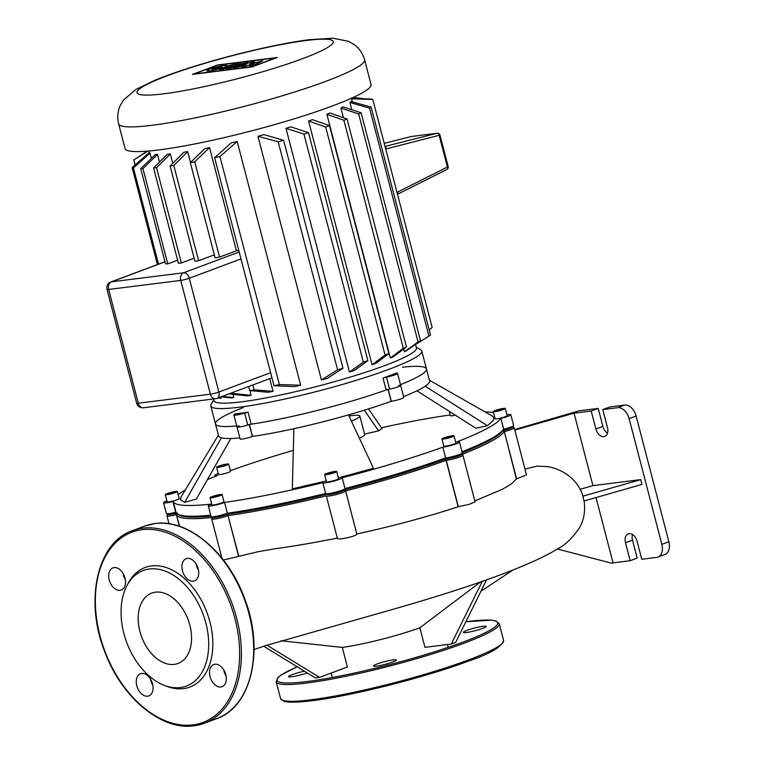 <?xml version="1.0" encoding="UTF-8"?>
<svg xmlns="http://www.w3.org/2000/svg" width="764" height="764" viewBox="0 0 764 764"><rect width="100%" height="100%" fill="white"/><g stroke="black" fill="none" stroke-linecap="round" stroke-linejoin="round"><path stroke-width="1.15" d="M392.791 662.006A11.832 1.375 -14.6 0 0 396.373 660.01A11.832 1.375 -14.6 0 0 389.296 660.554A11.832 1.375 -14.6 0 0 377.053 663.983A11.832 1.375 -14.6 0 0 373.472 665.979A11.832 1.375 -14.6 0 0 380.548 665.434A11.832 1.375 -14.6 0 0 392.791 662.006M482.686 628.4A11.832 1.375 -14.6 0 0 486.267 626.404A11.832 1.375 -14.6 0 0 479.19 626.948A11.832 1.375 -14.6 0 0 466.947 630.367A11.832 1.375 -14.6 0 0 463.356 632.363A11.832 1.375 -14.6 0 0 470.443 631.818A11.832 1.375 -14.6 0 0 482.686 628.4M304.435 671.203A11.832 1.375 -14.6 0 0 292.106 674.641A11.832 1.375 -14.6 0 0 288.525 676.637A11.832 1.375 -14.6 0 0 295.219 676.169A11.832 1.375 -14.6 0 0 307.214 672.903M126.91 585.721L128.218 583.247A63.832 42.125 69.5 0 1 151.511 565.943A63.832 42.125 69.5 0 1 209.938 621.963A63.832 42.125 69.5 0 1 183.475 688.641A63.832 42.125 69.5 0 1 166.743 686.301L164.145 685.289A61.674 40.702 69.5 0 1 126.91 585.721A61.674 40.702 69.5 0 1 149.429 568.999A61.674 40.702 69.5 0 1 205.879 623.128A61.674 40.702 69.5 0 1 180.304 687.552A61.674 40.702 69.5 0 1 164.145 685.289M155.464 592.176A37.56 24.792 -110.5 0 0 151.711 593.093A37.56 24.792 -110.5 0 0 140.691 634.206A37.56 24.792 -110.5 0 0 174.268 664.384A37.56 24.792 -110.5 0 0 178.022 663.467A37.56 24.792 -110.5 0 0 189.042 622.354A37.56 24.792 -110.5 0 0 155.464 592.176M214.932 664.25A11.832 7.812 -110.5 0 0 213.748 664.537A11.832 7.812 -110.5 0 0 210.281 677.487A11.832 7.812 -110.5 0 0 220.853 686.998A11.832 7.812 -110.5 0 0 222.037 686.712A11.832 7.812 -110.5 0 0 225.514 673.752A11.832 7.812 -110.5 0 0 214.932 664.25M226.087 676.159A11.832 7.812 69.5 0 1 223.728 669.837M141.703 673.437A11.832 7.812 -110.5 0 0 140.519 673.724A11.832 7.812 -110.5 0 0 137.052 686.683A11.832 7.812 -110.5 0 0 147.633 696.185A11.832 7.812 -110.5 0 0 148.818 695.899A11.832 7.812 -110.5 0 0 152.284 682.949A11.832 7.812 -110.5 0 0 141.703 673.437M152.867 685.346A11.832 7.812 69.5 0 1 150.498 679.034M114.132 567.585A11.832 7.812 -110.5 0 0 112.948 567.881A11.832 7.812 -110.5 0 0 109.481 580.831A11.832 7.812 -110.5 0 0 120.063 590.343A11.832 7.812 -110.5 0 0 121.237 590.056A11.832 7.812 -110.5 0 0 124.713 577.097A11.832 7.812 -110.5 0 0 114.132 567.585M125.296 579.504A11.832 7.812 69.5 0 1 122.928 573.181M187.361 558.398A11.832 7.812 -110.5 0 0 186.177 558.685A11.832 7.812 -110.5 0 0 182.711 571.644A11.832 7.812 -110.5 0 0 193.282 581.156A11.832 7.812 -110.5 0 0 194.467 580.86A11.832 7.812 -110.5 0 0 197.943 567.91A11.832 7.812 -110.5 0 0 187.361 558.398M198.516 570.316A11.832 7.812 69.5 0 1 196.157 563.994M385.734 149.142L386.785 148.751L385.056 146.573M386.785 148.751L439.968 135.085A2.493 2.493 0 0 0 437.247 133.242A2.493 1.853 82.8 0 0 437.084 133.27A2.493 1.662 75.8 0 1 439.214 135.505L447.427 167.02L398.015 191.859L397.49 194.276L446.883 169.455A2.493 2.493 0 0 0 448.181 166.6L447.427 167.02A2.493 1.614 63.3 0 1 446.883 169.455M248.023 62.619L230.48 68.177L226.287 68.703L243.831 63.145L248.023 62.619M223.46 69.056L219.392 69.562L232.428 65.437L227.863 66.01L232.371 64.577L241.004 63.498L223.46 69.056M250.993 62.247L254.66 61.788L249.685 64.252L262.816 60.757L253.591 65.274L249.561 65.78L254.488 63.393L245.263 66.315L241.529 66.783L246.514 64.396L237.375 67.308L233.431 67.805L250.993 62.247M209.651 69.113C218.619 66.229 224.578 65.045 227.529 65.561L224.568 67.242C215.601 70.126 209.642 71.3 206.691 70.785L209.651 69.113M220.433 67.757A5.004 0.583 165.4 0 1 215.257 69.209A5.004 0.583 165.4 0 1 212.268 69.438A5.004 0.583 165.4 0 1 213.786 68.588A5.004 0.583 165.4 0 1 218.962 67.146A5.004 0.583 165.4 0 1 221.952 66.917A5.004 0.583 165.4 0 1 220.433 67.757M217.616 65.198L275.451 57.94L252.11 66.669L194.276 73.927L217.616 65.198M252.053 66.917L192.404 74.395L217.673 64.95L277.322 57.472L252.053 66.917M332.55 105.919A127.082 14.774 -14.6 0 0 371.027 84.498L364.59 59.793A127.082 14.774 -14.6 0 1 326.113 81.223A127.082 14.774 -14.6 0 1 152.179 125.267A127.082 14.774 -14.6 0 1 118.63 123.863L125.067 148.56A127.082 14.774 -14.6 0 0 201.066 142.687A127.082 14.774 -14.6 0 0 332.55 105.919M415.645 344.784L416.466 347.916A104.658 12.167 165.4 0 1 384.779 365.564A104.658 12.167 165.4 0 1 276.501 395.838A104.658 12.167 165.4 0 1 213.91 400.67L213.462 398.98M426.589 337.698L428.929 336.141A127.082 14.774 -14.6 0 0 429.502 335.768L413.305 345.911M351.784 109.71L349.902 102.5A104.658 12.167 -14.6 0 0 350.877 101.507L371.132 107.065A127.082 14.774 165.4 0 1 369.537 108.144L349.902 102.5M404.404 351.765L418.042 341.957A127.082 14.774 -14.6 0 0 420.506 340.773L406.62 350.619A104.658 12.167 165.4 0 1 404.404 351.765L403.698 349.043M343.437 117.713L340.925 108.068A104.658 12.167 -14.6 0 0 343.141 106.922L361.114 112.766A127.082 14.774 165.4 0 1 358.65 113.951L340.925 108.068M390.347 357.972L403.277 348.25A127.082 14.774 -14.6 0 0 406.448 346.98L393.45 356.712A104.658 12.167 165.4 0 1 390.347 357.972L326.868 114.275A104.658 12.167 -14.6 0 0 329.972 113.015L347.057 118.974A127.082 14.774 165.4 0 1 343.886 120.244L326.868 114.275M213.729 399.983L211.131 404.337A109.023 12.673 -14.6 0 0 210.778 405.961A109.023 12.673 -14.6 0 0 275.985 400.928A109.023 12.673 -14.6 0 0 388.771 369.384A109.023 12.673 -14.6 0 0 421.776 351.001A109.023 12.673 -14.6 0 0 420.678 349.759L416.284 347.219M390.328 375.372A109.023 12.673 -14.6 0 0 397.041 372.794L396.659 373.319A7.478 0.869 165.4 0 1 397.557 373.491A7.478 0.869 165.4 0 1 393.918 375.229A7.478 0.869 165.4 0 1 386.479 377.12L383.012 378.037A109.023 12.673 -14.6 0 0 390.328 375.372M403.583 396.621A109.023 12.673 -14.6 0 0 425.214 386.202A109.023 12.673 -14.6 0 0 429.569 380.94L426.455 368.964A109.023 12.673 -14.6 0 1 400.47 384.645A109.023 12.673 -14.6 0 0 426.455 368.964A109.023 12.673 -14.6 0 0 402.456 367.207M243.372 407.489A109.023 12.673 -14.6 0 0 215.458 423.924A109.023 12.673 -14.6 0 0 236.735 425.959A109.023 12.673 -14.6 0 1 215.458 423.924L210.778 405.961M234.815 413.868A109.023 12.673 -14.6 0 0 248.071 412.207L244.623 413.047A7.478 0.869 165.4 0 1 233.889 415.043A7.478 0.869 165.4 0 1 234.997 414.25L234.92 414.289M249.217 424.507A7.478 0.869 165.4 0 1 241.481 426.665A7.478 0.869 165.4 0 1 237.012 427.019A7.478 0.869 -14.6 0 0 247.737 425.023L251.194 424.182A109.023 12.673 -14.6 0 0 386.126 390.012L389.592 389.096A7.478 0.869 -14.6 0 0 397.041 387.205A7.478 0.869 -14.6 0 0 400.68 385.467A7.478 0.869 165.4 0 1 396.22 387.463A7.478 0.869 165.4 0 1 388.188 389.315M285.975 128.295A104.658 12.167 -14.6 0 0 290.778 126.824L308.503 132.697A127.082 14.774 165.4 0 1 303.957 134.139L285.975 128.295L349.454 371.992L363.349 362.146A127.082 14.774 -14.6 0 0 367.895 360.703L354.257 370.521A104.658 12.167 165.4 0 1 349.454 371.992M372.058 364.714L385.056 354.983A127.082 14.774 -14.6 0 0 388.895 353.627L375.964 363.349A104.658 12.167 165.4 0 1 372.058 364.714L308.58 121.018A104.658 12.167 -14.6 0 0 312.486 119.652L329.504 125.621A127.082 14.774 165.4 0 1 325.665 126.977L308.58 121.018M257.946 136.259A104.658 12.167 -14.6 0 0 263.981 134.626L283.616 140.27A127.082 14.774 165.4 0 1 278.201 141.817L257.946 136.259L321.424 379.956L337.592 369.824A127.082 14.774 -14.6 0 0 343.007 368.267L327.46 378.323A104.658 12.167 165.4 0 1 321.424 379.956M237.193 141.512L219.965 156.563A127.082 14.774 165.4 0 1 214.627 157.737L231.196 142.925A104.658 12.167 -14.6 0 0 237.193 141.512L300.672 385.209A104.658 12.167 165.4 0 1 294.675 386.622L274.018 385.744A127.082 14.774 -14.6 0 0 279.357 384.569L300.672 385.209M150.011 153.115L133.442 167.927A127.082 14.774 165.4 0 1 132.153 167.583L149.372 152.533A104.658 12.167 -14.6 0 0 150.011 153.115L151.377 158.377M209.556 147.643L194.734 161.796A127.082 14.774 165.4 0 1 190.322 162.627L204.867 148.579A104.658 12.167 -14.6 0 0 209.556 147.643L236.42 250.783A104.658 12.167 -14.6 0 0 238.74 250.315M269.721 378.638L273.034 391.34A104.658 12.167 165.4 0 1 268.345 392.276L249.713 390.633A127.082 14.774 -14.6 0 0 254.126 389.802L273.034 391.34M249.923 390.652L251.136 395.332A104.658 12.167 165.4 0 1 247.402 395.905L229.515 393.985A127.082 14.774 -14.6 0 0 233.173 393.441L251.136 395.332M232.963 394.358L233.813 397.614A104.658 12.167 165.4 0 1 230.929 397.863L221.073 396.831M220.643 396.993L220.958 398.216A104.658 12.167 165.4 0 1 219.02 398.12L217.855 398.034M157.48 154.519L142.935 168.577A127.082 14.774 165.4 0 1 140.719 168.577L155.541 154.423A104.658 12.167 -14.6 0 0 157.48 154.519L159.456 162.111M170.334 153.917L156.534 167.688A127.082 14.774 165.4 0 1 153.574 167.965L167.45 154.175A104.658 12.167 -14.6 0 0 170.334 153.917L172.788 163.324M187.667 151.635L173.791 165.435A127.082 14.774 165.4 0 1 170.124 165.979L183.923 152.208A104.658 12.167 -14.6 0 0 187.667 151.635L190.484 162.465M190.322 162.627L215.142 257.917A127.082 14.774 -14.6 0 0 219.554 257.086L236.42 250.783M170.124 165.979L194.944 261.269A127.082 14.774 -14.6 0 0 198.611 260.725L214.34 254.842M153.574 167.965L178.394 263.265A127.082 14.774 -14.6 0 0 181.355 262.978L194.142 258.194M140.719 168.577L165.54 263.866A127.082 14.774 -14.6 0 0 167.755 263.866L177.592 260.18M252.865 384.941L254.126 389.802M194.734 161.796L219.554 257.086M248.644 386.527L249.713 390.633M232.905 392.409L233.173 393.441M222.295 396.373L233.813 397.614M218.026 397.968L220.958 398.216M429.502 335.768A127.082 14.774 -14.6 0 0 430.524 335.071L371.132 107.065M343.886 120.244L403.277 348.25M347.057 118.974L406.448 346.98M358.65 113.951L418.042 341.957M361.114 112.766L420.506 340.773M369.537 108.144L428.929 336.141M364.285 98.709L353.092 97.496M350.829 98.203L371.495 99.081A127.082 14.774 165.4 0 1 372.784 99.425L351.469 98.785M429.215 330.067L432.166 327.431L372.784 99.425M173.791 165.435L198.611 260.725M214.627 157.737L274.018 385.744M219.965 156.563L279.357 384.569M156.534 167.688L181.355 262.978M278.201 141.817L337.592 369.824M283.616 140.27L343.007 368.267M142.935 168.577L167.755 263.866M303.957 134.139L363.349 362.146M308.503 132.697L367.895 360.703M132.153 167.583L157.413 264.583M133.442 167.927L158.511 264.172M325.665 126.977L385.056 354.983M329.504 125.621L388.895 353.627M147.805 151.11L133.795 159.943A127.082 14.774 165.4 0 1 134.817 159.246L147.213 151.157M133.795 159.943L135.104 164.948M351.364 421.021A32.709 3.801 -14.6 0 0 359.854 416.046A32.709 3.801 -14.6 0 0 349.014 415.988M359.414 438.259A32.709 3.801 -14.6 0 0 364.695 434.611L359.854 416.046M211.685 497.756A6.227 0.726 165.4 0 1 210.043 497.689A6.227 0.726 165.4 0 1 213.758 496.017A6.227 0.726 165.4 0 1 220.452 494.48A6.227 0.726 165.4 0 1 222.095 494.547A6.227 0.726 165.4 0 1 218.38 496.208A6.227 0.726 165.4 0 1 211.685 497.756M222.095 494.547L223.967 501.728A6.227 0.726 165.4 0 1 220.252 503.4A6.227 0.726 165.4 0 1 213.557 504.937A6.227 0.726 165.4 0 1 211.915 504.87L210.043 497.689M330.487 473.852A6.227 0.726 165.4 0 1 324.633 474.625A6.227 0.726 165.4 0 1 330.831 472.267A6.227 0.726 165.4 0 1 336.695 471.493A6.227 0.726 165.4 0 1 330.487 473.852M336.695 471.493L338.567 478.675A6.227 0.726 165.4 0 1 332.359 481.033A6.227 0.726 165.4 0 1 326.505 481.817L324.633 474.625M452.116 436.874A6.227 0.726 165.4 0 1 445.67 438.679A6.227 0.726 165.4 0 1 441.945 438.966A6.227 0.726 165.4 0 1 443.836 437.915A6.227 0.726 165.4 0 1 450.282 436.11A6.227 0.726 165.4 0 1 454.007 435.824A6.227 0.726 165.4 0 1 452.116 436.874M454.007 435.824L455.879 443.005A6.227 0.726 165.4 0 1 453.988 444.056A6.227 0.726 165.4 0 1 447.542 445.861A6.227 0.726 165.4 0 1 443.817 446.147L441.945 438.966M505.319 408.482A6.227 0.726 165.4 0 1 499.293 410.755A6.227 0.726 165.4 0 1 493.257 411.576A6.227 0.726 165.4 0 1 493.257 411.538A6.227 0.726 165.4 0 1 499.284 409.265A6.227 0.726 165.4 0 1 505.319 408.444A6.227 0.726 165.4 0 1 505.319 408.482M507.162 415.587A6.227 0.726 165.4 0 1 507.191 415.626A6.227 0.726 165.4 0 1 507.191 415.673A6.227 0.726 165.4 0 1 501.165 417.946A6.227 0.726 165.4 0 1 495.129 418.767A6.227 0.726 165.4 0 1 495.129 418.72M455.268 415.167A6.227 0.726 165.4 0 1 452.03 415.778A6.227 0.726 165.4 0 1 450.388 415.702L449.242 411.338M218.494 466.193A6.227 0.726 165.4 0 1 224.941 464.388A6.227 0.726 165.4 0 1 228.665 464.101A6.227 0.726 165.4 0 1 226.774 465.152A6.227 0.726 165.4 0 1 220.328 466.957A6.227 0.726 165.4 0 1 216.604 467.243A6.227 0.726 165.4 0 1 218.494 466.193M228.665 464.101L230.537 471.292A6.227 0.726 165.4 0 1 228.646 472.343A6.227 0.726 165.4 0 1 222.2 474.138A6.227 0.726 165.4 0 1 218.475 474.425L216.604 467.243M165.291 494.585A6.227 0.726 165.4 0 1 171.317 492.312A6.227 0.726 165.4 0 1 177.353 491.491A6.227 0.726 165.4 0 1 177.353 491.529A6.227 0.726 165.4 0 1 171.327 493.802A6.227 0.726 165.4 0 1 165.291 494.623A6.227 0.726 165.4 0 1 165.291 494.585M177.353 491.491L179.225 498.672A6.227 0.726 165.4 0 1 179.225 498.672A6.227 0.726 165.4 0 1 179.225 498.711A6.227 0.726 165.4 0 1 173.199 500.983A6.227 0.726 165.4 0 1 167.163 501.814A6.227 0.726 165.4 0 1 167.163 501.767M398.703 385.381A7.478 0.869 165.4 0 1 400.68 385.467L397.557 373.491M249.417 424.545L252.512 436.416A109.023 12.673 -14.6 0 0 293.882 428.719A109.023 12.673 -14.6 0 0 348.499 414.89A109.023 12.673 -14.6 0 0 391.139 401.31L391.302 401.291A7.478 0.869 -14.6 0 0 399.343 399.438A7.478 0.869 -14.6 0 0 403.803 397.442L400.68 385.467M391.139 401.31L388.045 389.439M239.275 425.758A7.478 0.869 165.4 0 0 237.012 427.019L240.125 438.994A7.478 0.869 -14.6 0 0 244.595 438.641A7.478 0.869 -14.6 0 0 252.33 436.483L252.512 436.416M215.458 423.924L218.58 435.9A109.023 12.673 -14.6 0 0 221.398 437.81A109.023 12.673 -14.6 0 0 239.848 437.934M249.389 424.44A109.023 12.673 -14.6 0 0 388.017 389.334M169.493 493.897L167.841 493.936L169.665 493.105L174.803 492.178L169.493 493.897M173.151 492.217L173.313 492.856M169.665 493.105L169.847 493.802M220.242 465.973L226.02 464.703L221.636 466.346L219.249 466.642L220.242 465.973L220.376 466.498M223.632 465.009L223.814 465.715M501.117 409.17L502.769 409.132L500.945 409.962L495.807 410.889L501.117 409.17L501.279 409.81M497.631 410.058L497.813 410.755M451.362 436.425L444.591 438.364L451.362 436.425M448.974 436.721L449.156 437.438M445.584 437.696L445.718 438.221M333.629 472.524L327.603 474.052L330.764 472.601L333.629 472.524M330.764 472.601L330.965 473.384M216.871 496.333L212.736 496.848L218.6 495.167L219.402 495.387L216.871 496.333M215.267 495.903L215.458 496.638M210.74 515.203A169.446 19.692 165.4 0 1 177.716 514.143A169.446 19.692 165.4 0 1 176.016 512.214L175.73 512.281A9.97 1.156 165.4 0 1 166.457 513.647A9.97 1.156 165.4 0 1 166.351 513.532L163.544 502.75A9.97 1.156 165.4 0 1 166.934 500.936M177.716 514.143L179.225 515.012A168.195 19.549 -14.6 0 0 210.988 516.168A168.195 19.549 165.4 0 1 178.547 514.554M325.674 493.439A169.446 19.692 165.4 0 1 227.586 513.169L227.892 514.162A168.195 19.549 -14.6 0 0 326.868 494.27A168.195 19.549 165.4 0 1 227.892 514.162L228.207 515.566A169.446 19.692 -14.6 0 0 326.323 495.826A9.97 1.156 -14.6 0 0 326.323 495.931A9.97 1.156 -14.6 0 0 335.979 494.614A9.97 1.156 -14.6 0 0 345.614 490.975L345.624 490.937A169.446 19.692 -14.6 0 0 446.071 460.396L446.262 460.377A9.97 1.156 -14.6 0 0 456.977 457.903A9.97 1.156 -14.6 0 0 462.927 455.239A9.97 1.156 -14.6 0 0 462.822 455.124L461.466 454.341M462.927 455.239L475.074 501.881L469.077 504.374L458.142 506.723L446.071 460.396L445.851 458.973L446.825 458.849L445.851 458.973A168.195 19.549 165.4 0 1 344.23 489.867A168.195 19.549 -14.6 0 0 445.851 458.973L445.45 457.999A169.446 19.692 165.4 0 1 344.994 488.54L344.984 488.578A9.97 1.156 165.4 0 1 344.956 488.654A9.97 1.156 165.4 0 1 335.635 492.14A9.97 1.156 165.4 0 1 325.798 493.649A9.97 1.156 165.4 0 1 325.693 493.534A9.97 1.156 165.4 0 1 325.693 493.468M461.752 454.504A169.446 19.692 -14.6 0 0 504.03 431.708L502.616 430.638L504.039 430.275L502.616 430.638A168.195 19.549 165.4 0 1 462.277 452.756A168.195 19.549 -14.6 0 0 502.521 430.8L503.409 429.311A169.446 19.692 165.4 0 1 462.019 451.763M516.636 478.923L504.316 431.631A9.97 1.156 -14.6 0 0 514.239 427.859L526.491 474.921L516.349 478.999L504.039 430.275A8.719 1.012 -14.6 0 0 512.692 427.105L513.58 425.605A9.97 1.156 165.4 0 1 503.696 429.244L500.888 418.462L504.039 430.275A8.719 1.012 165.4 0 0 512.634 426.875M506.962 414.747A9.97 1.156 165.4 0 1 510.801 414.68L513.609 425.462A9.97 1.156 165.4 0 1 513.58 425.605M458.333 506.704L446.262 460.377L446.825 458.849A8.719 1.012 -14.6 0 0 455.745 456.834A8.719 1.012 -14.6 0 0 461.38 454.484L462.268 452.995A9.97 1.156 165.4 0 1 455.831 455.669A9.97 1.156 165.4 0 1 445.641 457.98L442.833 447.198L445.641 457.98L446.825 458.849A8.719 1.012 165.4 0 0 456.662 456.547A8.719 1.012 165.4 0 0 461.322 454.255M500.601 418.529A169.446 19.692 -14.6 0 1 456.662 441.984L456.862 441.955A9.97 1.156 165.4 0 1 459.489 442.069L462.296 452.842A9.97 1.156 165.4 0 1 462.268 452.995M325.798 493.649L327.298 494.518A8.719 1.012 -14.6 0 0 335.912 493.2A8.719 1.012 -14.6 0 0 344.067 490.154A8.719 1.012 -14.6 0 0 344.096 490.087A8.719 1.012 165.4 0 1 335.415 493.324A8.719 1.012 165.4 0 1 327.212 494.356M166.457 513.647L167.956 514.516A8.719 1.012 -14.6 0 0 176.073 513.322L176.541 513.207L176.073 513.322A8.719 1.012 165.4 0 1 167.899 514.287M163.544 502.75A9.97 1.156 165.4 0 0 172.922 501.509L173.208 501.432A169.446 19.692 -14.6 0 0 211.523 504.059L211.313 504.135A9.97 1.156 165.4 0 0 208.295 505.816A9.97 1.156 165.4 0 0 214.254 505.348A9.97 1.156 165.4 0 0 224.568 502.473L227.376 513.246A9.97 1.156 165.4 0 1 217.597 516.015A9.97 1.156 165.4 0 1 211.198 516.703L212.707 517.572A8.719 1.012 -14.6 0 0 218.303 516.97A8.719 1.012 -14.6 0 0 226.86 514.544L227.892 514.162L226.86 514.544A8.719 1.012 165.4 0 1 217.387 517.161A8.719 1.012 165.4 0 1 212.65 517.343M211.198 516.703A9.97 1.156 165.4 0 1 211.103 516.588L208.295 505.816M224.778 502.387A169.446 19.692 -14.6 0 0 322.895 482.647L322.886 482.686A9.97 1.156 165.4 0 0 322.886 482.752L325.693 493.534M344.994 488.54L342.186 477.767A9.97 1.156 165.4 0 1 332.541 481.435A9.97 1.156 165.4 0 1 322.886 482.752M344.984 488.578L342.176 477.806A169.446 19.692 -14.6 0 0 442.642 447.226M459.489 442.069A9.97 1.156 165.4 0 1 453.549 444.734A9.97 1.156 165.4 0 1 442.833 447.198M510.801 414.68A9.97 1.156 165.4 0 1 500.888 418.462M493.477 412.417A169.446 19.692 -14.6 0 0 485.102 411.949M381.475 427.764A169.446 19.692 -14.6 0 1 449.576 415.043L449.786 414.967A9.97 1.156 165.4 0 1 450.158 414.833M173.208 501.432L176.016 512.214M218.246 473.556A9.97 1.156 165.4 0 0 214.856 475.37A9.97 1.156 165.4 0 0 217.492 475.485L217.683 475.456A169.446 19.692 -14.6 0 0 207.426 479.582M185.232 490.058A169.446 19.692 -14.6 0 0 178.146 494.547M293.319 450.378A169.446 19.692 -14.6 0 0 231.712 470.213L231.521 470.232A9.97 1.156 165.4 0 0 230.308 470.414M368.515 408.883L382.029 428.575L378.581 430.886L364.552 434.067M429.387 380.214L492.245 416.017L493.897 417.841L493.353 420.372L487.432 425.701L475.876 428.241L416.915 390.815M326.276 480.919L292.326 488.864L293.882 428.719M348.499 414.89L373.462 468.322L338.347 477.863M230.823 438.498L196.358 499.026L184.621 502.387L180.457 499.599L180.972 497.106L218.389 435.174M378.581 430.886L364.361 410.182M487.432 425.701L425.214 386.202M184.621 502.387L221.398 437.81M482.265 581.366L451.276 644.042L455.659 642.409L486.592 579.838M451.276 644.042L424.956 647.347L419.866 627.779L480.585 581.958M281.056 640.757L342.301 647.423A59.869 6.962 -14.6 0 0 419.866 627.779M342.301 647.423L347.4 666.991L319.553 677.401L266.98 645.188M263.723 646.258L315.408 677.926L319.553 677.401M657.938 557.08L664.957 554.454A12.463 8.223 -110.5 0 0 668.872 541.752L661.863 544.369A12.463 8.223 69.5 0 1 657.938 557.08A12.463 8.223 69.5 0 1 656.696 557.386L641.779 559.258L637.1 541.294A8.719 5.759 -110.5 0 0 628.247 533.855A8.719 5.759 -110.5 0 0 625.506 542.746L630.185 560.709L637.195 558.092L632.516 540.129A8.719 5.759 69.5 0 1 632.487 534.504M661.863 544.369L629.106 418.634L636.125 416.008A12.463 8.223 -110.5 0 0 624.713 405.073L617.704 407.699A12.463 8.223 69.5 0 1 629.106 418.634M617.704 407.699L602.786 409.571L609.806 406.945L624.713 405.073M607.495 433.15A8.719 5.759 69.5 0 1 602.882 426.36L598.202 408.396L591.193 411.022L595.872 428.986A8.719 5.759 -110.5 0 0 604.725 436.425A8.719 5.759 -110.5 0 0 607.466 427.534L602.786 409.571M591.193 411.022L574.05 413.171L592.921 485.627L640.719 479.63L641.961 484.414L584.059 500.993L582.655 495.101C575.98 475.447 557.309 468.007 547.186 466.584L536.996 466.145L524.973 469.058M596.035 497.565L613.043 562.867L630.185 560.709M636.125 416.008L668.872 541.752M514.678 429.549L579.15 410.793L598.202 408.396M640.719 479.63L582.808 496.199M580.172 489.275L592.921 485.627M613.043 562.867L611.687 563.249L557.405 548.991M514.831 430.122L574.05 413.171M474.826 500.936L502.817 489.075L511.718 483.679L516.349 478.999M344.134 489.896L345.624 490.937L356.836 533.998C395.007 525.575 428.776 516.483 458.142 506.723M356.836 533.998L356.826 534.046C357.237 536.185 336.561 540.711 337.335 538.133L326.323 495.931M258.557 551.627L274.668 548.819C294.388 546.098 315.284 542.516 337.335 538.085M212.564 517.486L211.762 518.842A9.97 1.156 -14.6 0 0 211.723 518.985A9.97 1.156 -14.6 0 0 217.683 518.527A9.97 1.156 -14.6 0 0 227.997 515.643L238.788 556.182M514.239 427.859A9.97 1.156 -14.6 0 0 514.134 427.744L512.778 426.961M177.496 512.969L176.637 514.611A169.446 19.692 -14.6 0 0 212.545 517.486M167.813 514.43L167.01 515.776A9.97 1.156 -14.6 0 0 166.982 515.929A9.97 1.156 -14.6 0 0 176.35 514.678L179.702 526.396M468.704 659.867A115.249 13.399 -14.6 0 0 503.6 640.433C501.767 646.946 490.001 653.85 468.313 661.137C425.548 677.401 348.651 696.73 309.735 700.989C300.262 702.097 293.042 702.441 288.076 702.011L283.902 701.285L280.55 698.535A115.249 13.399 -14.6 0 0 349.482 693.206A115.249 13.399 -14.6 0 0 468.704 659.867M503.6 640.433L499.236 623.663A115.249 13.399 165.4 0 1 464.34 643.097A115.249 13.399 165.4 0 1 345.108 676.436A115.249 13.399 165.4 0 1 276.186 681.765L280.55 698.535M297.225 666.781A113.998 13.246 -14.6 0 0 315.112 680.418A113.998 13.246 -14.6 0 0 463.204 642.008A113.998 13.246 -14.6 0 0 465.878 621.753M468.189 661.166A113.998 13.246 165.4 0 1 353.904 693.387A113.998 13.246 165.4 0 1 282.584 700.254M216.642 718.657A102.787 67.843 -110.5 0 0 246.791 606.158A102.787 67.843 -110.5 0 0 154.911 523.579A102.787 67.843 -110.5 0 0 144.644 526.1L155.073 523.541C188.517 518.374 229.353 553.604 245.445 600.819C264.306 651.253 250.974 707.149 216.642 718.657L204.37 723.241L193.951 725.8C161.29 730.795 121.466 697.417 104.735 651.673C84.298 600.552 97.248 542.392 132.373 530.684A102.787 67.843 69.5 0 1 142.639 528.172A102.787 67.843 69.5 0 1 234.519 610.751A102.787 67.843 69.5 0 1 204.37 723.241A102.787 67.843 69.5 0 1 194.104 725.762M142.075 529.7A101.545 67.022 -110.5 0 0 99.979 635.772A101.545 67.022 -110.5 0 0 192.92 724.893A101.545 67.022 -110.5 0 0 235.016 618.821A101.545 67.022 -110.5 0 0 142.075 529.7M411.137 136.555A2.493 1.662 75.8 0 1 411.261 136.517A2.493 1.662 75.8 0 1 411.395 136.489A2.493 1.853 -97.2 0 1 411.567 136.46A2.493 1.853 -97.2 0 1 411.729 136.45M437.247 133.242L411.567 136.46A2.493 2.493 0 0 0 411.261 136.517L384.225 143.345L411.395 136.489L437.084 133.27L385.018 146.421M398.015 191.859L396.955 192.251M163.83 93.81A101.383 11.785 -14.6 0 0 302.592 58.666A101.383 11.785 -14.6 0 0 306.517 40.454A101.383 11.785 -14.6 0 0 167.755 75.588A101.383 11.785 -14.6 0 0 163.83 93.81M397.175 373.329L397.041 372.794M251.194 424.182L248.071 412.207M383.012 378.037L386.126 390.012M389.592 389.096L386.479 377.12M244.623 413.047L247.737 425.023M216.317 398.531A6.227 4.116 -110.5 0 0 216.938 398.378A6.227 4.116 -110.5 0 0 218.905 392.018L189.271 278.258A6.227 4.116 -110.5 0 0 183.57 272.786A6.227 4.622 82.8 0 0 180.743 280.417A6.227 0.726 -14.6 0 0 189.271 278.258L240.985 258.92M239.18 251.996L183.57 272.786L111.487 281.83A6.227 4.116 -110.5 0 0 110.866 281.983A6.227 6.227 0 0 0 107.017 289.394A6.227 0.726 -14.6 0 0 108.669 289.461A6.227 4.622 -97.2 0 1 111.487 281.83L165.005 261.823M270.618 372.689L218.905 392.018A6.227 0.726 165.4 0 1 210.377 394.176A6.227 4.622 82.8 0 0 215.534 398.722A6.227 6.227 0 0 0 216.938 398.378L271.955 377.808M138.303 403.22A6.227 0.726 165.4 0 1 136.651 403.153A6.227 6.227 0 0 0 143.46 407.766A6.227 4.622 -97.2 0 1 138.303 403.22L108.669 289.461L180.743 280.417L210.377 394.176L138.303 403.22M388.207 389.401L391.302 401.291M249.236 424.593L252.33 436.483M179.378 526.281L172.922 501.509M224.568 502.473L227.376 513.246L226.86 514.544L227.997 515.643L238.569 556.23M344.106 490.087L345.614 490.975L356.826 534.046M632.516 540.129L625.506 542.746M595.872 428.986L602.882 426.36M499.236 623.663L495.865 620.912L491.72 620.187L465.887 621.724M297.196 666.762L280.951 675.128L277.743 677.754L276.186 681.765M132.373 530.684L144.644 526.1M448.181 166.6L439.968 135.085M118.63 123.863C116.434 114.963 119.165 107.466 120.378 105.298L123.548 100.036L135.973 89.417L155.111 80.172C165.425 75.932 177.697 71.577 191.917 67.089C230.632 54.827 279.586 43.357 309.754 39.652L332.989 38.2L348.565 41.351L353.923 44.388C355.928 45.563 362.203 50.949 364.59 59.793M352.376 101.898L351.43 98.26M426.455 368.964L421.776 351.001M237.012 427.019L233.889 415.043M215.534 398.722L143.46 407.766M136.651 403.153L107.017 289.394M164.986 261.746L110.866 281.983M149.286 152.609L148.875 151.014M495.129 418.767L493.257 411.576M167.163 501.814L165.291 494.623M507.191 415.626L505.319 408.444M344.067 490.154L344.956 488.654M214.856 475.37L215.142 476.449M448.134 647.203L447.437 644.529M332.273 677.391L331.146 673.065M480.976 591.202L513.217 569.868M584.011 500.296C585.577 511.04 583.935 520.38 579.093 528.325C572.198 538.305 565.064 545.143 557.682 548.829C529.022 566.525 467.711 587.841 396.974 608.173L266.445 645.37L254.04 649.495M196.95 567.041L197.58 566.869M223.394 560.012L258.681 551.598M166.982 515.929L169.016 523.76M211.723 518.985L221.932 558.15"/></g></svg>
